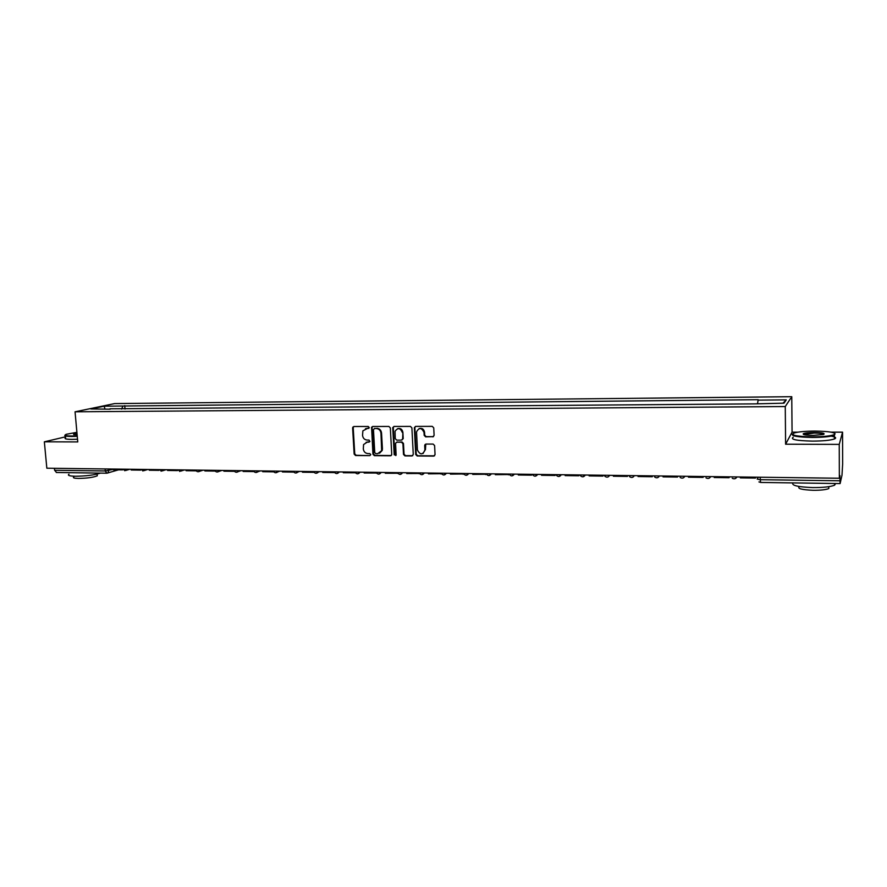 <?xml version="1.0" encoding="UTF-8"?>
<svg xmlns="http://www.w3.org/2000/svg" width="887" height="887" viewBox="0 0 887 887"><rect width="100%" height="100%" fill="white"/><g stroke="black" fill="none" stroke-linecap="round" stroke-linejoin="round"><path stroke-width="1.33" d="M369.236 427.512L368.227 426.481L353.869 426.514L352.616 427.966L354.146 454.077L355.576 455.53L369.879 455.641L370.777 454.621L369.768 453.601L367.905 453.59C365.267 453.29 363.748 451.738 363.315 448.911L363.57 444.564L367.251 442.103L369.934 441.538L369.003 440.063L367.14 440.063C364.49 439.775 362.96 438.211 362.539 435.395L362.872 430.849L369.236 427.512M432.767 436.87L434.109 435.373L433.732 427.844L432.246 426.359L415.648 426.392L414.34 427.645L415.704 454.499L417.178 455.985L433.721 456.106L435.051 454.632L434.608 445.562L433.122 444.077L426.015 444.054L424.685 445.429L424.917 450.274C422.511 455.086 420.017 454.987 417.422 449.975L416.535 431.902C419.085 427.312 421.58 427.49 424.019 432.435L424.174 435.373L425.649 436.859L433.532 436.626M785.261 406.545L785.605 444.21L839.246 444.387L839.357 478.237L46.834 468.203L44.35 441.815L77.768 441.926L75.051 411.801L785.261 406.545L791.758 396.7L114.611 403.585L75.051 411.801M390.347 427.911L388.883 426.447L372.74 426.481L371.586 427.257L372.95 454.199L374.392 455.663L390.491 455.785L391.744 454.754L390.347 427.911M394.05 426.436L410.415 426.403L411.89 427.878L413.264 454.477L411.956 455.94L404.949 455.896L403.485 454.41L402.92 443.677L401.456 442.203L396.833 442.192L395.569 443.245L396.112 455.064L394.205 454.787L392.753 427.911L394.05 426.436M839.246 444.387L842.561 432.157L842.65 464.012L841.996 475.188L840.111 483.57L760.614 482.439L760.292 479.712L839.989 480.776L840.111 483.57M797.89 432.169L792.069 432.169L791.758 396.7M842.561 432.157L831.119 432.157M839.357 478.237L839.967 475.587L839.989 480.776M56.513 472.449L54.617 470.287L105.287 470.964L113.314 469.312M54.429 468.303L54.617 470.287M65.538 436.825L44.35 441.815M424.995 444.542L425.039 445.385M110.21 409.184L90.873 408.962L104.134 406.202L122.949 406.024L121.597 409.095M757.565 403.397L758.208 399.682L122.949 406.024M757.831 400.126L786.27 399.871L784.019 403.175L754.604 403.884L109.921 408.807M785.605 444.21L792.069 432.169M125.023 409.062L124.734 405.647M104.134 406.202L104.943 408.852M782.988 403.175L786.27 399.871M368.903 428.321L365.466 428.665M366.143 442.258L369.114 442.103M353.791 426.514L353.214 427.767L354.745 453.845L356.164 455.297L369.879 455.641M372.64 426.481L372.052 427.734L373.527 453.967L374.968 455.43L391.256 455.53M374.935 428.31L373.46 429.552L374.757 452.614L375.766 453.645L377.74 453.656L381.654 450.663L380.966 433.211C380.545 430.361 378.993 428.798 376.332 428.521L374.358 428.521L376.332 428.521M379.558 453.224L382.219 450.43L382.419 448.778L381.842 449.01M376.908 428.31C379.569 428.587 381.111 430.151 381.543 432.989L382.419 448.778M396.644 442.203L402.011 441.981L403.474 443.456L404.04 454.177L405.503 455.652L412.743 455.685M393.906 426.436L393.318 427.7L394.77 454.554L395.835 455.574M402.332 432.512C400.281 427.833 397.853 427.445 395.037 431.326L395.258 438.655L396.722 440.129L401.345 440.14L402.631 439.01L402.886 432.291C402.188 429.131 400.392 427.922 397.509 428.687M402.088 439.908L402.654 438.666M402.886 432.291L403.208 438.444M419.074 428.609C422.024 427.8 423.842 429.009 424.551 432.213L424.707 435.151L426.181 436.637L433.288 436.648M423.066 453.512L424.906 450.008M425.771 444.077L425.438 449.776M415.471 426.403L414.872 427.667L416.247 454.255L417.71 455.741L434.53 455.829M122.528 469.888L113.348 469.766L113.281 469.046M140.601 470.121L131.198 469.999L131.143 469.267M158.895 470.354L149.271 470.232L149.216 469.5M177.433 470.598L167.576 470.476L167.521 469.733M196.204 470.842L186.115 470.709L186.059 469.966M215.219 471.086L204.886 470.953L204.83 470.199M76.903 432.324L66.292 434.275C63.72 435.351 65.594 435.938 71.914 436.016L77.224 435.883M77.269 436.326L71.703 436.471C66.115 436.415 63.908 435.949 65.106 435.062M77.125 434.852L73.566 434.209L76.992 433.322M77.036 433.765L73.92 434.641M100.519 473.115C94.133 475.077 85.729 476.131 75.317 476.241C69.408 476.075 67.29 475.399 68.964 474.201M80.928 472.838L70.594 472.682M97.193 474.822L97.282 475.809C93.268 477.417 86.981 478.293 78.411 478.437C74.153 478.315 72.623 477.816 73.832 476.94L73.754 476.197M77.524 439.242L71.969 439.387C66.048 439.309 63.931 438.777 65.627 437.79M812.448 436.881C823.79 436.77 831.152 435.972 834.545 434.497C835.986 432.457 829.423 431.315 814.876 431.082C805.695 431.137 798.921 431.736 794.552 432.867C789.796 435.107 795.761 436.448 812.448 436.881M835.088 433.643L834.39 435.317C830.276 436.67 822.959 437.38 812.425 437.446C797.579 437.158 790.927 435.994 792.501 433.965M813.069 435.395C805.795 435.251 802.547 434.685 803.334 433.688C805.019 432.945 808.678 432.557 814.288 432.501C822.648 432.69 825.653 433.355 823.313 434.508L813.069 435.395M823.846 434.32C823.147 433.543 819.954 433.122 814.255 433.056L803.578 434.475M835.665 483.504L834.567 485.211C830.487 486.841 823.214 487.628 812.736 487.584C797.868 486.996 791.282 485.444 792.967 482.905M821.029 483.293L804.609 483.06M828.702 486.697L828.802 488.571C825.875 489.757 820.641 490.334 813.113 490.289C801.66 489.79 797.058 488.56 799.32 486.586M831.208 436.149C835.709 436.981 836.774 437.923 834.401 438.976C830.299 440.34 822.981 441.061 812.448 441.116C796.448 440.728 790.04 439.431 793.222 437.213M234.478 471.33L223.901 471.197L223.846 470.443M253.992 471.585L243.16 471.452L243.105 470.687M273.75 471.84L262.674 471.696L262.619 470.93M293.774 472.106L282.432 471.951L282.388 471.185M314.053 472.339L302.467 472.217L302.412 471.44M334.587 472.571L322.757 472.472L322.702 471.696M355.399 472.793L343.313 472.738L343.269 471.951M376.487 473.026L364.158 473.004L364.113 472.217M376.177 473.159L376.132 472.449M397.864 473.259L385.28 473.281L385.235 472.483M397.465 473.436L397.42 472.638M419.529 473.481L406.689 473.558L406.656 472.76M419.041 473.713L418.997 472.915M441.493 473.702L428.399 473.835L428.354 473.037M440.917 474.002L440.872 473.192M463.724 473.946L450.408 474.124L450.363 473.314M463.092 474.29L463.058 473.47M486.187 474.235L472.716 474.412L472.682 473.591M485.588 474.578L485.555 473.758M508.961 474.523L495.345 474.7L495.312 473.88M508.395 474.867L508.362 474.046M532.045 474.345L531.524 475.166L518.285 475L518.252 474.168M531.524 475.166L531.49 474.334M555.473 474.645L554.985 475.476L541.558 475.299L541.525 474.467M554.985 475.476L554.952 474.634M579.244 474.944L578.779 475.776L565.163 475.609L565.13 474.767M578.779 475.776L578.756 474.933M603.348 475.244L602.927 476.097L589.112 475.909L589.079 475.066M602.927 476.097L602.894 475.244M627.819 475.554L627.419 476.408L613.405 476.23L613.372 475.377M627.419 476.408L627.397 475.554M652.632 475.875L652.278 476.729L638.052 476.541L638.03 475.687M652.278 476.729L652.255 475.864M677.823 476.186L677.502 477.051L663.066 476.873L663.044 475.997M677.502 477.051L677.48 476.186M703.391 476.507L703.092 477.383L688.445 477.195L688.423 476.319M703.092 477.383L703.081 476.507M729.336 476.84L729.081 477.716L714.212 477.528L714.19 476.652M729.081 477.716L729.07 476.84M755.68 477.173L755.458 478.06L740.357 477.871L740.346 476.984M755.458 478.06L755.447 477.173M758.274 477.206L757.188 479.08L760.292 479.712L760.259 477.228M109.012 468.99L108.014 472.937L106.861 473.203L105.287 470.964L105.109 468.935M126.675 469.212L124.712 470.731M144.769 469.445L142.785 470.975M163.108 469.678L161.09 471.219M181.669 469.91L179.617 471.463M200.473 470.143L198.389 471.707M219.51 470.387L217.404 471.962M238.803 470.631L236.663 472.217M258.35 470.875L256.177 472.472M278.152 471.13L275.946 472.727M298.209 471.385L295.97 472.993M318.544 471.64L316.271 473.259M339.144 471.906L336.838 473.536M360.022 472.161L357.672 473.813M376.099 472.372C377.784 474.645 379.481 474.667 381.177 472.438L378.804 474.09M402.643 472.704L400.225 474.368M424.385 472.982L421.935 474.656M446.438 473.259L443.943 474.944M468.802 473.547L466.263 475.244M491.476 473.835L488.892 475.543M514.471 474.124L511.854 475.842M537.788 474.412L535.127 476.153M561.449 474.711L558.743 476.463M585.453 475.022L582.704 476.774M609.801 475.332L608.005 476.951M634.515 475.643L632.719 477.261M659.584 475.953L657.81 477.572M685.041 476.286L683.267 477.893M710.864 476.607L709.123 478.215M737.086 476.94L735.367 478.536M760.658 482.395L758.928 481.929M367.063 428.321L366.475 428.532M367.839 441.881L367.251 442.103M356.164 455.297L355.576 455.53M354.745 453.845L354.146 454.077M353.214 427.767L352.616 427.966M391.056 455.541L390.491 455.785M374.968 455.43L374.392 455.663M373.527 453.967L372.95 454.199M372.052 427.734L371.465 427.944M381.543 432.989L380.966 433.211M405.503 455.652L404.949 455.896M404.04 454.177L403.485 454.41M403.474 443.456L402.92 443.677M402.011 441.981L401.456 442.203M397.387 441.959L396.833 442.192M394.77 454.554L394.205 454.787M393.318 427.7L392.753 427.911M122.051 469.156L125.677 470.498L129.835 469.256M140.124 469.378L143.816 470.698L147.807 469.478M158.429 469.611L162.188 470.908L166.002 469.711M176.956 469.855L180.793 471.108L184.407 469.944M195.728 470.088C196.692 471.729 198.001 472.128 199.653 471.296L203.045 470.177M214.743 470.332C215.741 472.017 217.082 472.405 218.767 471.485L221.905 470.42M233.991 470.576C235.044 472.316 236.419 472.682 238.126 471.662L240.998 470.664M253.505 470.82C254.613 472.627 256.033 472.959 257.751 471.829L260.312 470.908M273.263 471.064C274.449 472.937 275.901 473.248 277.653 471.973L279.86 471.152M293.287 471.319C294.551 473.27 296.058 473.525 297.821 472.095L299.618 471.407M313.577 471.574C314.94 473.614 316.504 473.813 318.267 472.183L319.597 471.651M334.144 471.84C335.619 473.968 337.237 474.101 338.989 472.25L339.788 471.906M354.977 472.106C356.607 474.334 358.27 474.39 359.989 472.261L360.189 472.172M397.509 472.638C399.205 474.933 400.902 474.955 402.609 472.704M419.207 472.915C420.915 475.221 422.633 475.244 424.341 472.982M441.216 473.192C442.935 475.521 444.653 475.543 446.383 473.259M463.524 473.481C465.254 475.82 466.983 475.842 468.724 473.547M486.143 473.758C487.894 476.119 489.635 476.142 491.387 473.824M509.083 474.057C510.845 476.43 512.608 476.452 514.371 474.124M532.433 474.512C534.24 476.74 535.992 476.707 537.677 474.412M556.171 475.077C558.045 477.062 559.764 476.94 561.327 474.711M580.264 475.598C582.171 477.372 583.857 477.173 585.32 475.022M604.701 476.097C606.63 477.683 608.282 477.428 609.657 475.321M629.482 476.563C631.433 477.993 633.063 477.683 634.36 475.643M654.628 477.006C656.58 478.304 658.176 477.96 659.429 475.953M680.129 477.439C682.092 478.625 683.666 478.237 684.875 476.275M706.008 477.86C707.97 478.947 709.533 478.525 710.698 476.607M732.263 478.27C734.225 479.279 735.778 478.836 736.92 476.94M118.548 469.833L106.861 473.203M106.762 473.203L56.269 472.483M353.403 426.935L352.804 427.146M372.163 427.057L371.586 427.257M382.219 450.43L381.654 450.663M403.186 438.788L402.631 439.01M393.362 427.224L392.797 427.434M97.126 474.09L97.282 475.809M834.567 485.211L834.567 483.493M828.791 486.675L828.802 488.571M804.154 434.042L804.154 434.663M834.401 438.976L834.39 435.317"/></g></svg>

